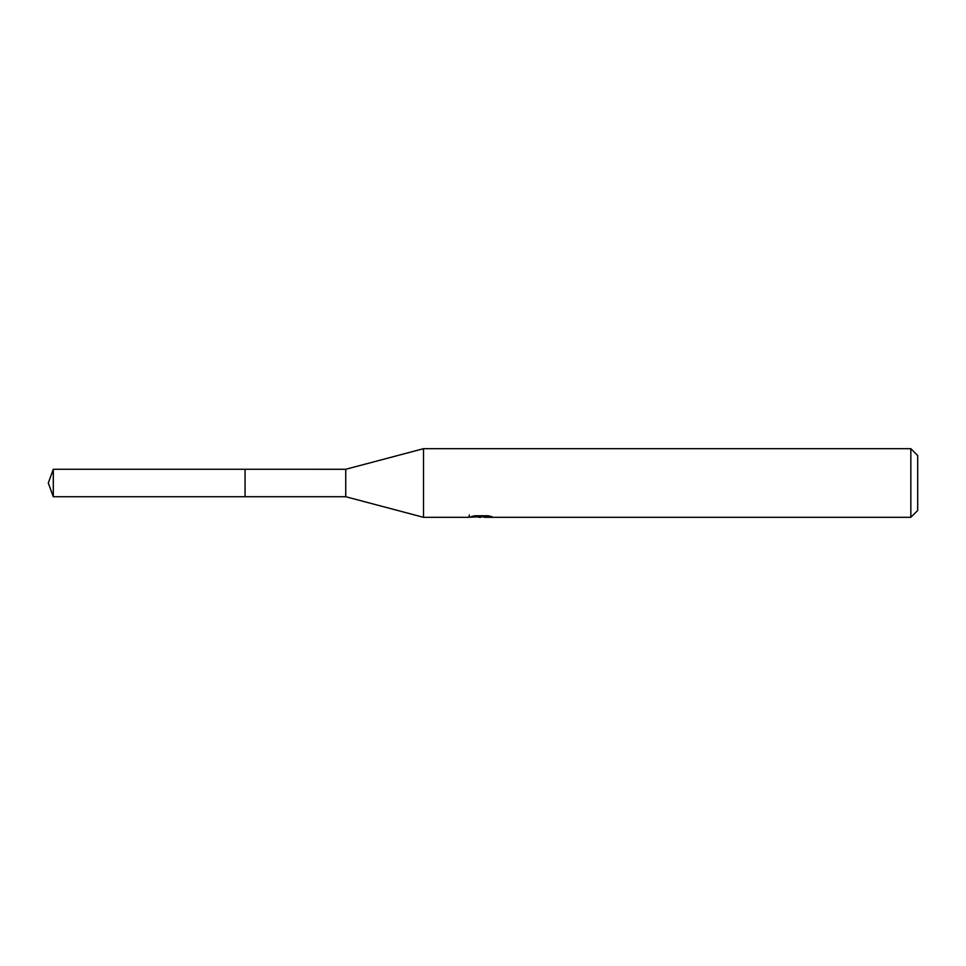 <?xml version="1.0" encoding="UTF-8"?>
<svg xmlns="http://www.w3.org/2000/svg" width="966" height="966" viewBox="0 0 966 966"><rect width="100%" height="100%" fill="white"/><g stroke="black" fill="none" stroke-linecap="round" stroke-linejoin="round"><path stroke-width="1.45" d="M469.271 514.95L469.041 517.317L423.519 517.317L345.731 496.717L245.062 496.717L245.062 469.271L345.731 469.283L423.519 448.683L910.841 448.683L917.7 455.541L917.7 510.459L910.841 517.317L484.352 517.317L484.22 515.772M345.731 496.717L345.731 469.283M423.519 517.317L423.519 448.683M484.22 516.774L476.721 516.979M480.718 517.317L479.088 517.317M910.841 517.317L910.841 448.683M469.271 517.245L482.082 516.665L471.118 516.665L474.692 515.772L488.228 515.772M488.216 515.772L492.153 516.774L484.22 517.293M482.082 515.772L482.082 516.665M53.299 469.271L48.3 483L53.299 496.729L53.299 469.271L245.062 469.271M53.299 496.729L245.062 496.729"/></g></svg>
